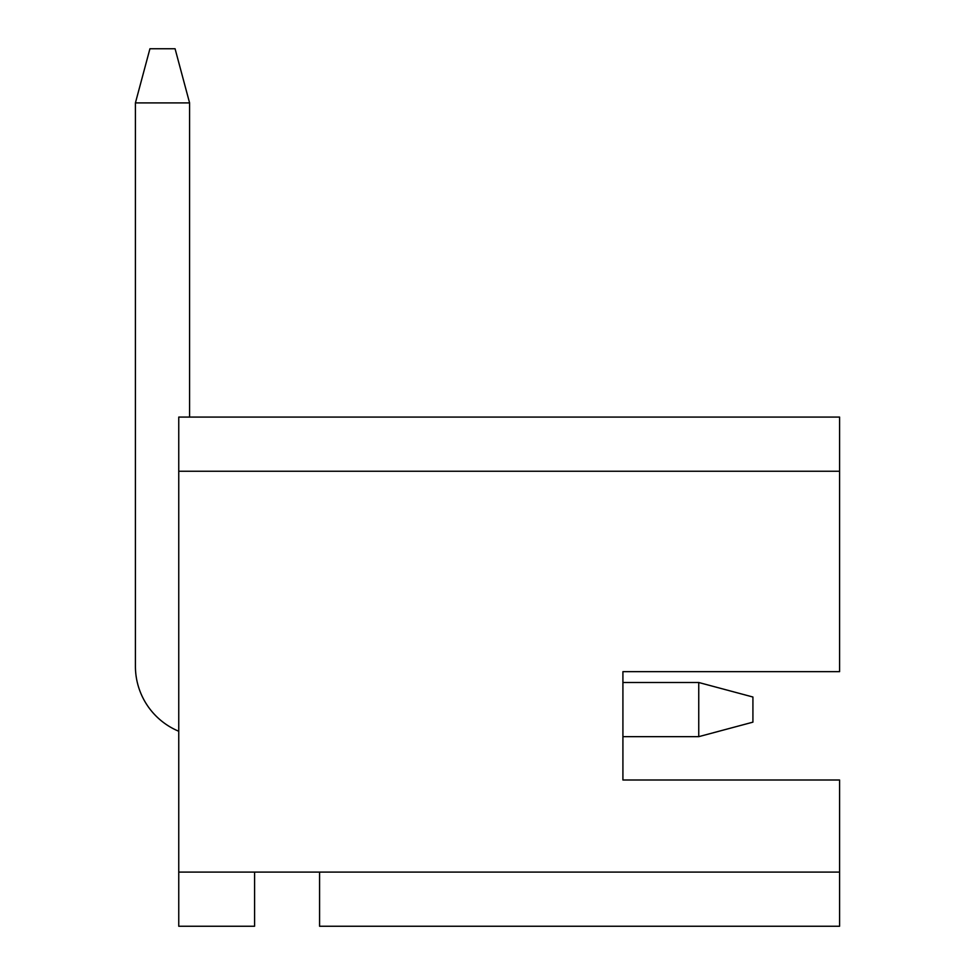 <?xml version="1.0" encoding="UTF-8"?>
<svg xmlns="http://www.w3.org/2000/svg" width="975" height="975" viewBox="0 0 975 975"><rect width="100%" height="100%" fill="white"/><g stroke="black" fill="none" stroke-linecap="round" stroke-linejoin="round"><path stroke-width="1.46" d="M622.915 780L839.585 780L839.585 926.25L319.581 926.25L319.581 872.089L254.585 872.089L254.585 926.25L178.754 926.25L178.754 417.081L839.585 417.081L839.585 671.665L622.915 671.665L622.915 780L622.915 736.661L698.746 736.661L698.746 682.5L622.915 682.5L622.915 671.665M178.754 731.25A70.419 70.419 0 0 1 135.415 666.254L135.415 102.911L149.931 48.75L175.073 48.75L189.589 102.911L135.415 102.911M189.589 417.081L189.589 102.911M698.746 682.5L752.919 697.015L752.919 722.158L698.746 736.661M178.754 872.089L254.585 872.089M319.581 872.089L839.585 872.089M839.585 471.254L178.754 471.254"/></g></svg>
